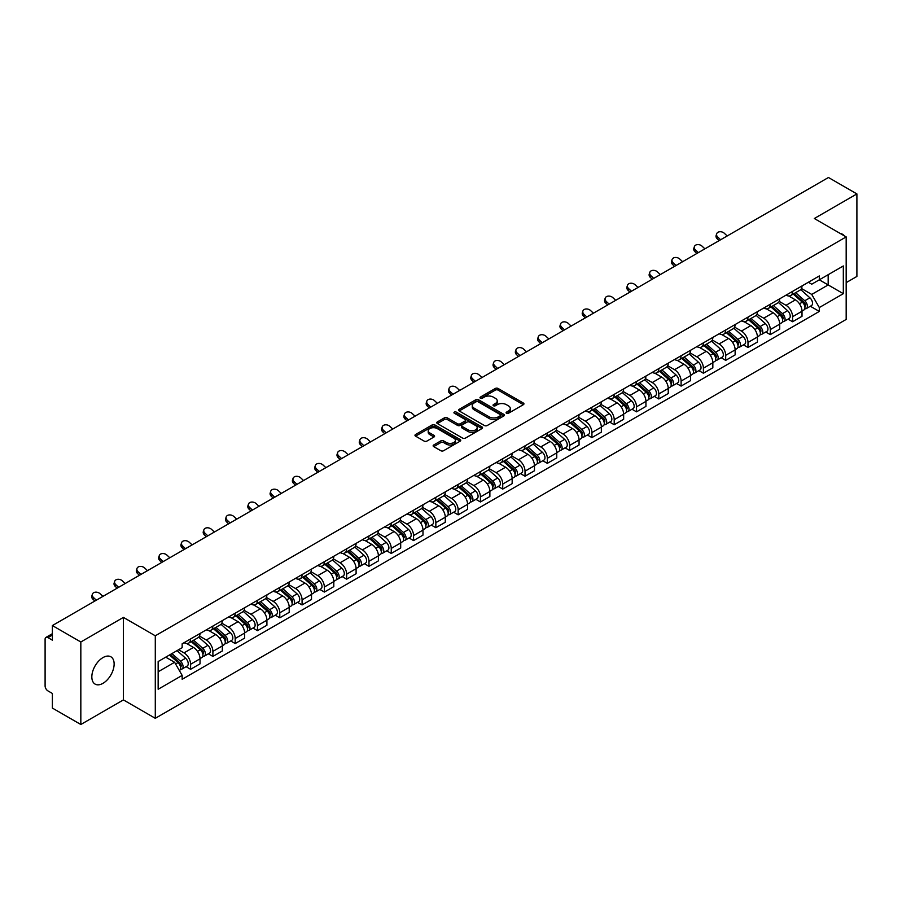 <?xml version="1.0" encoding="UTF-8"?>
<svg xmlns="http://www.w3.org/2000/svg" width="902" height="902" viewBox="0 0 902 902"><rect width="100%" height="100%" fill="white"/><g stroke="black" fill="none" stroke-linecap="round" stroke-linejoin="round"><path stroke-width="1.35" d="M506.496 413.274A1.387 0.801 0 0 0 508.457 413.274L523.363 404.671A1.984 1.15 0 0 0 523.949 403.859A1.984 1.15 0 0 0 523.363 403.047L498.107 388.469A1.984 1.15 0 0 0 495.311 388.469L480.405 397.072A1.387 0.801 0 0 0 479.999 397.635A1.387 0.801 0 0 0 480.405 398.21A1.387 0.801 0 0 0 482.367 398.21L484.295 397.094A6.348 3.664 0 0 1 493.27 397.094L495.378 398.312A6.348 3.664 0 0 1 497.239 400.905A6.348 3.664 0 0 1 495.378 403.487L493.45 404.603A1.387 0.801 0 0 0 493.044 405.178A1.387 0.801 0 0 0 493.45 405.742A1.387 0.801 0 0 0 495.412 405.742L497.34 404.626A6.348 3.664 0 0 1 506.315 404.626L508.424 405.844A6.348 3.664 0 0 1 510.284 408.437A6.348 3.664 0 0 1 508.424 411.03L506.496 412.135A1.387 0.801 0 0 0 506.09 412.71A1.387 0.801 0 0 0 506.496 413.274L506.496 412.135M102.986 683.321A15.762 9.099 120 0 0 113.28 669.431A15.762 9.099 120 0 0 110.867 656.791A15.762 9.099 120 0 0 102.986 657.581A15.762 9.099 120 0 0 92.68 671.471A15.762 9.099 120 0 0 95.105 684.099A15.762 9.099 120 0 0 102.986 683.321M844.306 235.828A15.762 9.099 120 0 0 842.626 234.317A15.762 9.099 120 0 0 840.484 233.618M433.715 445.002A1.984 1.15 0 0 0 433.14 445.813A1.984 1.15 0 0 0 433.715 446.625L440.807 450.707A1.984 1.15 0 0 0 443.615 450.707L460.167 441.157A1.984 1.15 0 0 0 460.742 440.345A1.984 1.15 0 0 0 460.167 439.533L434.911 424.955A1.984 1.15 0 0 0 432.103 424.955L415.551 434.516A1.984 1.15 0 0 0 414.976 435.328A1.984 1.15 0 0 0 415.551 436.128L424.109 441.078A1.984 1.15 0 0 0 426.917 441.078L433.997 436.985A1.984 1.15 0 0 0 434.584 436.173A1.984 1.15 0 0 0 433.997 435.362L429.758 432.915A5.311 3.067 0 0 1 428.202 430.75A5.311 3.067 0 0 1 431.483 427.92A5.311 3.067 0 0 1 437.267 428.585L453.886 438.18A5.311 3.067 0 0 1 455.442 440.345A5.311 3.067 0 0 1 452.161 443.175A5.311 3.067 0 0 1 446.377 442.51L443.615 440.909A1.984 1.15 0 0 0 440.807 440.909L433.715 445.002L433.715 446.625M155.291 635.797L123.416 617.396L80.83 641.987L52.384 625.56L828.453 177.502L856.9 193.919L814.314 218.51L846.177 236.91L155.291 635.797L155.291 718.308L846.177 319.432L846.177 236.91M484.43 425.518A1.984 1.15 0 0 0 487.238 425.518L503.79 415.969A1.984 1.15 0 0 0 504.376 415.157A1.984 1.15 0 0 0 503.79 414.345L478.545 399.766A1.984 1.15 0 0 0 475.737 399.766L459.186 409.328A1.984 1.15 0 0 0 458.599 410.139A1.984 1.15 0 0 0 459.186 410.94L484.43 425.518M454.901 413.578A1.387 0.801 0 0 1 456.311 413.77L456.311 412.124L481.984 426.939A1.984 1.15 0 0 1 482.559 427.751A1.984 1.15 0 0 1 481.984 428.563L465.421 438.113A1.984 1.15 0 0 1 462.625 438.113L437.369 423.534L437.369 421.922A1.984 1.15 0 0 0 436.782 422.734A1.984 1.15 0 0 0 437.369 423.534M437.369 421.922L444.449 417.829A1.984 1.15 0 0 1 447.257 417.829L457.494 423.737A1.984 1.15 0 0 0 460.302 423.737L465.004 421.031A1.984 1.15 0 0 0 465.59 420.219A1.984 1.15 0 0 0 465.004 419.407L454.337 413.251A1.387 0.801 0 0 1 453.932 412.688A1.387 0.801 0 0 1 454.788 411.943A1.387 0.801 0 0 1 456.311 412.124M80.83 641.987L80.83 724.498L52.384 708.081L52.384 693.469L47.964 690.909A4.048 2.334 -120 0 1 45.1 685.96L45.1 639.259A4.048 2.334 -120 0 1 45.934 637.41L52.384 633.689M846.177 282.63L856.9 276.44L856.9 193.919M80.83 724.498L123.416 699.907L155.291 718.308M52.384 625.56L52.384 640.172L47.964 637.613A4.048 2.334 -120 0 0 45.934 637.41M792.587 291.369A9.302 5.367 60 0 1 790.659 295.552L800.097 290.106A9.302 5.367 -120 0 0 802.013 285.923M779.193 301.381L786.014 305.316A9.302 5.367 60 0 1 792.587 316.703L802.013 311.258A9.302 5.367 -120 0 0 795.44 299.87L788.686 295.98M802.013 311.258L802.013 316.298L792.587 321.743L788.066 319.128M790.659 295.552A9.302 5.367 60 0 1 786.082 295.123M792.587 316.703L792.587 321.743M770.285 304.245A9.302 5.367 60 0 1 768.369 308.416L777.795 302.971A9.302 5.367 -120 0 0 779.723 298.799M765.764 332.004L770.285 334.608L779.723 329.162L779.723 324.134A9.302 5.367 -120 0 0 773.149 312.746L766.396 308.845M768.369 308.416A9.302 5.367 60 0 1 763.791 307.999M756.902 314.257L763.712 318.192A9.302 5.367 60 0 1 770.285 329.58L770.285 334.608M747.995 317.121A9.302 5.367 60 0 1 746.067 321.292L755.504 315.847A9.302 5.367 -120 0 0 757.421 311.675M743.473 344.868L747.995 347.484L757.421 342.038L757.421 337.01A9.302 5.367 -120 0 0 750.847 325.622L744.105 321.721M746.067 321.292A9.302 5.367 60 0 1 741.489 320.875M734.6 327.133L741.421 331.068A9.302 5.367 60 0 1 747.995 342.456L747.995 347.484M725.693 329.985A9.302 5.367 60 0 1 723.776 334.168L733.202 328.723A9.302 5.367 -120 0 0 735.13 324.54M721.172 357.744L725.693 360.36L735.13 354.914L735.13 349.875A9.302 5.367 -120 0 0 728.557 338.487L721.803 334.597M723.776 334.168A9.302 5.367 60 0 1 719.198 333.74M712.309 339.998L719.119 343.933A9.302 5.367 60 0 1 725.693 355.32L725.693 360.36M703.402 342.861A9.302 5.367 60 0 1 701.474 347.033L710.911 341.587A9.302 5.367 -120 0 0 712.839 337.416M698.881 370.621L703.402 373.225L712.839 367.779L712.839 362.751A9.302 5.367 -120 0 0 706.255 351.363L699.512 347.462M701.474 347.033A9.302 5.367 60 0 1 696.896 346.616M690.019 352.874L696.829 356.809A9.302 5.367 60 0 1 703.402 368.196L703.402 373.225M681.1 355.738A9.302 5.367 60 0 1 679.183 359.909L688.609 354.463A9.302 5.367 -120 0 0 690.537 350.292M676.579 383.485L681.1 386.101L690.537 380.655L690.537 375.627A9.302 5.367 -120 0 0 683.964 364.239L677.21 360.338M679.183 359.909A9.302 5.367 60 0 1 674.606 359.492M667.717 365.75L674.527 369.685A9.302 5.367 60 0 1 681.1 381.072L681.1 386.101M658.81 368.614A9.302 5.367 60 0 1 656.881 372.785L666.319 367.339A9.302 5.367 -120 0 0 668.247 363.168M654.288 396.361L658.81 398.977L668.247 393.531L668.247 388.491A9.302 5.367 -120 0 0 661.673 377.104L654.92 373.214M656.881 372.785A9.302 5.367 60 0 1 652.304 372.357M645.426 378.615L652.236 382.549A9.302 5.367 60 0 1 658.81 393.937L658.81 398.977M636.508 381.478A9.302 5.367 60 0 1 634.591 385.65L644.017 380.204A9.302 5.367 -120 0 0 645.945 376.033M631.986 409.237L636.519 411.842L645.945 406.396L645.945 401.367A9.302 5.367 -120 0 0 639.371 389.98L632.618 386.079M634.591 385.65A9.302 5.367 60 0 1 630.013 385.233M623.124 391.491L629.934 395.426A9.302 5.367 60 0 1 636.519 406.813L636.519 411.842M614.217 394.354A9.302 5.367 60 0 1 612.289 398.526L621.726 393.08A9.302 5.367 -120 0 0 623.654 388.909M609.696 422.113L614.217 424.718L623.654 419.272L623.654 414.243A9.302 5.367 -120 0 0 617.081 402.856L610.327 398.955M612.289 398.526A9.302 5.367 60 0 1 607.711 398.109M600.833 404.367L607.644 408.302A9.302 5.367 60 0 1 614.217 419.689L614.217 424.718M591.926 407.23A9.302 5.367 60 0 1 589.998 411.402L599.424 405.956A9.302 5.367 -120 0 0 601.352 401.785M587.394 434.978L591.926 437.594L601.352 432.148L601.352 427.108A9.302 5.367 -120 0 0 594.779 415.721L588.025 411.831M589.998 411.402A9.302 5.367 60 0 1 585.421 410.985M578.532 417.243L585.342 421.166A9.302 5.367 60 0 1 591.926 432.554L591.926 437.594M569.624 420.095A9.302 5.367 60 0 1 567.696 424.267L577.133 418.821A9.302 5.367 -120 0 0 579.061 414.649M565.103 447.854L569.624 450.459L579.061 445.013L579.061 439.984A9.302 5.367 -120 0 0 572.488 428.597L565.734 424.695M567.696 424.267A9.302 5.367 60 0 1 563.119 423.85M556.241 430.107L563.051 434.042A9.302 5.367 60 0 1 569.624 445.43L569.624 450.459M547.334 432.971A9.302 5.367 60 0 1 545.406 437.143L554.831 431.697A9.302 5.367 -120 0 0 556.76 427.525M542.812 460.73L547.334 463.335L556.76 457.889L556.76 452.86A9.302 5.367 -120 0 0 550.186 441.473L543.432 437.571M545.406 437.143A9.302 5.367 60 0 1 540.828 436.726M533.939 442.983L540.76 446.918A9.302 5.367 60 0 1 547.334 458.306L547.334 463.335M525.032 445.847A9.302 5.367 60 0 1 523.104 450.019L532.541 444.573A9.302 5.367 -120 0 0 534.469 440.401M520.51 473.595L525.032 476.211L534.469 470.765L534.469 465.725A9.302 5.367 -120 0 0 527.895 454.337L521.142 450.448M523.104 450.019A9.302 5.367 60 0 1 518.526 449.602M511.648 455.86L518.458 459.783A9.302 5.367 60 0 1 525.032 471.171L525.032 476.211M502.741 458.712A9.302 5.367 60 0 1 500.813 462.884L510.25 457.438A9.302 5.367 -120 0 0 512.167 453.266M498.22 486.471L502.741 489.076L512.167 483.63L512.167 478.601A9.302 5.367 -120 0 0 505.594 467.213L498.84 463.312M500.813 462.884A9.302 5.367 60 0 1 496.235 462.467M489.346 468.724L496.168 472.659A9.302 5.367 60 0 1 502.741 484.047L502.741 489.076M480.439 471.588A9.302 5.367 60 0 1 478.511 475.76L487.948 470.314A9.302 5.367 -120 0 0 489.876 466.142M475.918 499.347L480.439 501.952L489.876 496.506L489.876 491.477A9.302 5.367 -120 0 0 483.303 480.089L476.549 476.188M478.511 475.76A9.302 5.367 60 0 1 473.945 475.343M467.056 481.6L473.866 485.535A9.302 5.367 60 0 1 480.439 496.923L480.439 501.952M458.148 484.464A9.302 5.367 60 0 1 456.22 488.636L465.657 483.19A9.302 5.367 -120 0 0 467.574 479.018M453.627 512.212L458.148 514.828L467.574 509.382L467.574 504.342A9.302 5.367 -120 0 0 461.001 492.954L454.258 489.064M456.22 488.636A9.302 5.367 60 0 1 451.643 488.219M444.754 494.476L451.575 498.4A9.302 5.367 60 0 1 458.148 509.788L458.148 514.828M435.846 497.329A9.302 5.367 60 0 1 433.93 501.501L443.356 496.055A9.302 5.367 -120 0 0 445.284 491.883M431.325 525.088L435.846 527.704L445.284 522.258L445.284 517.218A9.302 5.367 -120 0 0 438.71 505.83L431.957 501.929M433.93 501.501A9.302 5.367 60 0 1 429.352 501.084M422.463 507.341L429.273 511.276A9.302 5.367 60 0 1 435.846 522.664L435.846 527.704M413.556 510.205A9.302 5.367 60 0 1 411.628 514.377L421.065 508.931A9.302 5.367 -120 0 0 422.982 504.759M409.034 537.964L413.556 540.569L422.982 535.123L422.982 530.094A9.302 5.367 -120 0 0 416.408 518.706L409.666 514.805M411.628 514.377A9.302 5.367 60 0 1 407.05 513.96M400.172 520.217L406.982 524.152A9.302 5.367 60 0 1 413.556 535.54L413.556 540.569M391.254 523.081A9.302 5.367 60 0 1 389.337 527.253L398.763 521.807A9.302 5.367 -120 0 0 400.691 517.635M386.732 550.829L391.254 553.445L400.691 547.999L400.691 542.959A9.302 5.367 -120 0 0 394.118 531.571L387.364 527.681M389.337 527.253A9.302 5.367 60 0 1 384.759 526.836M377.87 533.093L384.68 537.017A9.302 5.367 60 0 1 391.254 548.405L391.254 553.445M368.963 535.946A9.302 5.367 60 0 1 367.035 540.129L376.472 534.672A9.302 5.367 -120 0 0 378.4 530.5M364.442 563.705L368.963 566.321L378.4 560.875L378.4 555.835A9.302 5.367 -120 0 0 371.816 544.447L365.073 540.546M367.035 540.129A9.302 5.367 60 0 1 362.457 539.7M355.58 545.958L362.39 549.893A9.302 5.367 60 0 1 368.963 561.281L368.963 566.321M346.661 548.822A9.302 5.367 60 0 1 344.744 552.994L354.17 547.548A9.302 5.367 -120 0 0 356.098 543.376M342.14 576.581L346.661 579.185L356.098 573.74L356.098 568.711A9.302 5.367 -120 0 0 349.525 557.323L342.771 553.422M344.744 552.994A9.302 5.367 60 0 1 340.167 552.576M333.278 558.834L340.088 562.769A9.302 5.367 60 0 1 346.661 574.157L346.661 579.185M324.37 561.698A9.302 5.367 60 0 1 322.442 565.87L331.88 560.424A9.302 5.367 -120 0 0 333.808 556.252M319.849 589.446L324.37 592.062L333.808 586.616L333.808 581.576A9.302 5.367 -120 0 0 327.234 570.199L320.481 566.298M322.442 565.87A9.302 5.367 60 0 1 317.865 565.453M310.987 571.71L317.797 575.645A9.302 5.367 60 0 1 324.37 587.022L324.37 592.062M302.08 574.563A9.302 5.367 60 0 1 300.152 578.746L309.578 573.3A9.302 5.367 -120 0 0 311.506 569.117M297.547 602.322L302.08 604.938L311.506 599.492L311.506 594.452A9.302 5.367 -120 0 0 304.932 583.064L298.179 579.163M300.152 578.746A9.302 5.367 60 0 1 295.574 578.317M288.685 584.575L295.495 588.51A9.302 5.367 60 0 1 302.08 599.898L302.08 604.938M279.778 587.439A9.302 5.367 60 0 1 277.85 591.611L287.287 586.165A9.302 5.367 -120 0 0 289.215 581.993M275.257 615.198L279.778 617.802L289.215 612.357L289.215 607.328A9.302 5.367 -120 0 0 282.642 595.94L275.888 592.039M277.85 591.611A9.302 5.367 60 0 1 273.272 591.193M266.394 597.451L273.205 601.386A9.302 5.367 60 0 1 279.778 612.774L279.778 617.802M257.487 600.315A9.302 5.367 60 0 1 255.559 604.487L264.985 599.041A9.302 5.367 -120 0 0 266.913 594.869M252.955 628.063L257.487 630.678L266.913 625.233L266.913 620.204A9.302 5.367 -120 0 0 260.34 608.816L253.586 604.915M255.559 604.487A9.302 5.367 60 0 1 250.981 604.069M244.092 610.327L250.914 614.262A9.302 5.367 60 0 1 257.487 625.65L257.487 630.678M235.185 613.18A9.302 5.367 60 0 1 233.257 617.363L242.694 611.917A9.302 5.367 -120 0 0 244.622 607.734M230.664 640.939L235.185 643.554L244.622 638.109L244.622 633.069A9.302 5.367 -120 0 0 238.049 621.681L231.295 617.791M233.257 617.363A9.302 5.367 60 0 1 228.68 616.934M221.802 623.192L228.612 627.127A9.302 5.367 60 0 1 235.185 638.515L235.185 643.554M212.895 626.056A9.302 5.367 60 0 1 210.967 630.227L220.404 624.782A9.302 5.367 -120 0 0 222.32 620.61M208.373 653.815L212.895 656.419L222.32 650.973L222.32 645.945A9.302 5.367 -120 0 0 215.747 634.557L208.993 630.656M210.967 630.227A9.302 5.367 60 0 1 206.389 629.81M199.5 636.068L206.321 640.003A9.302 5.367 60 0 1 212.895 651.391L212.895 656.419M190.593 638.932A9.302 5.367 60 0 1 188.665 643.103L198.102 637.658A9.302 5.367 -120 0 0 200.03 633.486M186.071 666.679L190.593 669.295L200.03 663.849L200.03 658.821A9.302 5.367 -120 0 0 193.456 647.433L186.703 643.532M188.665 643.103A9.302 5.367 60 0 1 184.087 642.686M178.585 649.733L184.019 652.879A9.302 5.367 60 0 1 190.593 664.267L190.593 669.295M808.372 282.258L811.732 284.198L843.325 265.955L828.171 274.704L828.171 284.942L811.732 294.424L801.495 288.516M158.154 671.776L174.593 662.282L182.159 675.406L158.154 689.263L158.154 661.538L182.159 647.681L182.159 643.803L819.309 275.944L819.309 279.823L843.325 293.68L819.309 307.548L811.732 294.424M843.325 265.955L843.325 293.68M182.159 675.406L182.159 679.285L819.309 311.427L819.309 307.548M123.416 617.396L123.416 699.907M174.593 662.282L165.731 657.163M810.357 306.252L819.309 311.427M507.048 413.466L508.424 412.676A6.348 3.664 0 0 0 510.284 410.083L510.284 408.437M497.239 400.905L497.239 402.551A6.348 3.664 0 0 1 495.378 405.145L494.003 405.934M523.34 404.682L498.107 390.115A1.984 1.15 0 0 0 495.311 390.115L480.958 398.402M503.79 414.345L503.79 415.969L478.545 401.413A1.984 1.15 0 0 0 475.737 401.413L459.208 410.962M500.283 415.721A1.387 0.801 0 0 0 500.689 415.157A1.387 0.801 0 0 0 500.283 414.593L478.116 401.796A1.387 0.801 0 0 0 476.155 401.796L474.125 402.968A6.348 3.664 0 0 0 472.265 405.562A6.348 3.664 0 0 0 474.125 408.155L489.279 416.893A6.348 3.664 0 0 0 498.254 416.893L500.283 415.721L500.283 417.378A1.387 0.801 0 0 0 500.689 416.803L500.689 415.157M472.265 405.562L472.265 407.208A6.348 3.664 0 0 0 474.125 409.801L474.125 408.155M500.283 417.378L498.254 418.551A6.348 3.664 0 0 1 489.279 418.551L474.125 409.801M437.391 423.557L444.449 419.475L444.449 417.829M465.59 420.219L465.59 421.865A1.984 1.15 0 0 1 465.004 422.677L460.302 425.394A1.984 1.15 0 0 1 457.494 425.394L447.257 419.475A1.984 1.15 0 0 0 444.449 419.475M456.311 413.77L481.95 428.574M468.127 429.882A5.311 3.067 0 0 0 473.911 430.536A5.311 3.067 0 0 0 477.181 427.706A5.311 3.067 0 0 0 475.636 425.541L469.773 422.159A1.984 1.15 0 0 0 466.965 422.159L462.264 424.876A1.984 1.15 0 0 0 461.689 425.688A1.984 1.15 0 0 0 462.264 426.499L468.127 429.882L468.127 431.528A5.311 3.067 0 0 0 473.911 432.193A5.311 3.067 0 0 0 477.181 429.363L477.181 427.706M461.689 425.688L461.689 427.334A1.984 1.15 0 0 0 462.264 428.146L462.264 426.499M468.127 431.528L462.264 428.146M455.442 440.345L455.442 441.991A5.311 3.067 0 0 1 452.161 444.821A5.311 3.067 0 0 1 446.377 444.167L443.615 442.566A1.984 1.15 0 0 0 440.807 442.566L433.749 446.637M428.202 430.75L428.202 432.396A5.311 3.067 0 0 0 429.758 434.561L429.758 432.915M433.975 436.996L429.758 434.561M460.133 441.168L434.911 426.601A1.984 1.15 0 0 0 432.103 426.601L415.574 436.151M793.23 294.063L802.318 302.17A5.051 2.92 60 0 1 803.896 309.984L802.013 311.077M793.467 294.277L797.751 296.747M794.143 293.533L804.257 302.553A2.424 1.398 60 0 1 805.012 306.308A2.424 1.398 60 0 1 804.798 306.398M795.654 292.665L804.742 300.772A5.051 2.92 60 0 1 806.332 308.585A5.051 2.92 60 0 1 804.809 308.743M800.728 289.621L809.895 297.795A5.051 2.92 60 0 1 811.473 305.609L806.332 308.585M727.204 235.963L724.385 233.325A4.645 3.36 17.7 0 0 719.897 231.735A4.645 3.36 17.7 0 0 716.673 233.81A4.645 3.36 17.7 0 0 717.812 237.125L717.259 238.85A4.645 3.36 -162.3 0 1 716.12 235.535L716.673 233.81M720.63 239.763L717.812 237.125M717.259 238.85L719.142 240.62M770.928 306.939L780.016 315.046A5.051 2.92 60 0 1 781.606 322.86L779.723 323.942M771.176 307.154L775.449 309.623M771.853 306.409L781.955 315.429A2.424 1.398 60 0 1 782.722 319.173A2.424 1.398 60 0 1 782.496 319.263M773.364 305.53L782.451 313.637A5.051 2.92 60 0 1 784.03 321.45A5.051 2.92 60 0 1 782.508 321.619M778.426 302.497L787.593 310.671A5.051 2.92 60 0 1 789.182 318.485L784.03 321.45M748.637 319.804L757.725 327.911A5.051 2.92 60 0 1 759.315 335.724L757.421 336.818M748.874 320.018L753.159 322.488M749.551 319.274L759.664 328.305A2.424 1.398 60 0 1 760.42 332.049A2.424 1.398 60 0 1 760.206 332.139M751.073 318.406L760.149 326.513A5.051 2.92 60 0 1 761.739 334.326A5.051 2.92 60 0 1 760.217 334.484M756.135 315.362L765.302 323.536A5.051 2.92 60 0 1 766.88 331.361L761.739 334.326M704.902 248.839L702.094 246.201A4.645 3.36 17.7 0 0 697.596 244.6A4.645 3.36 17.7 0 0 694.371 246.674A4.645 3.36 17.7 0 0 695.521 249.989L694.968 251.726A4.645 3.36 -162.3 0 1 693.818 248.411L694.371 246.674M698.328 252.628L695.521 249.989M694.968 251.726L696.851 253.485M682.611 261.704L679.792 259.066A4.645 3.36 17.7 0 0 675.305 257.476A4.645 3.36 17.7 0 0 672.08 259.55A4.645 3.36 17.7 0 0 673.219 262.865L672.667 264.59A4.645 3.36 -162.3 0 1 671.528 261.287L672.08 259.55M676.038 265.504L673.219 262.865M672.667 264.59L674.549 266.361M726.347 332.68L735.423 340.787A5.051 2.92 60 0 1 737.013 348.6L735.13 349.694M726.584 332.894L730.857 335.364M727.26 332.15L737.362 341.17A2.424 1.398 60 0 1 738.129 344.925A2.424 1.398 60 0 1 737.904 345.015M728.771 331.282L737.859 339.389A5.051 2.92 60 0 1 739.448 347.202A5.051 2.92 60 0 1 737.915 347.36M733.833 328.238L743 336.412A5.051 2.92 60 0 1 744.59 344.226L739.448 347.202M704.045 345.556L713.132 353.663A5.051 2.92 60 0 1 714.722 361.476L712.828 362.559M704.282 345.77L708.566 348.24M704.958 345.026L715.072 354.046A2.424 1.398 60 0 1 715.838 357.801A2.424 1.398 60 0 1 715.613 357.88M706.48 344.147L715.557 352.254A5.051 2.92 60 0 1 717.146 360.067A5.051 2.92 60 0 1 715.624 360.236M711.543 341.114L720.709 349.288A5.051 2.92 60 0 1 722.288 357.102L717.146 360.067M681.754 358.421L690.831 366.528A5.051 2.92 60 0 1 692.42 374.341L690.537 375.435M681.991 358.635L686.264 361.104M682.667 357.891L692.781 366.922A2.424 1.398 60 0 1 693.537 370.666A2.424 1.398 60 0 1 693.311 370.756M684.178 357.023L693.266 365.13A5.051 2.92 60 0 1 694.856 372.943A5.051 2.92 60 0 1 693.322 373.101M689.241 353.979L698.407 362.164A5.051 2.92 60 0 1 699.997 369.978L694.856 372.943M660.309 274.58L657.502 271.942A4.645 3.36 17.7 0 0 653.014 270.352A4.645 3.36 17.7 0 0 649.778 272.427A4.645 3.36 17.7 0 0 650.928 275.741L650.376 277.466A4.645 3.36 -162.3 0 1 649.226 274.152L649.778 272.427M653.736 278.38L650.928 275.741M650.376 277.466L652.259 279.237M638.018 287.456L635.2 284.818A4.645 3.36 17.7 0 0 630.712 283.228A4.645 3.36 17.7 0 0 627.488 285.303A4.645 3.36 17.7 0 0 628.626 288.606L628.074 290.343A4.645 3.36 -162.3 0 1 626.935 287.028L627.488 285.303M631.445 291.245L628.626 288.606M628.074 290.343L629.957 292.101M615.716 300.321L612.909 297.683A4.645 3.36 17.7 0 0 608.422 296.093A4.645 3.36 17.7 0 0 605.186 298.167A4.645 3.36 17.7 0 0 606.336 301.482L605.783 303.207A4.645 3.36 -162.3 0 1 604.633 299.904L605.186 298.167M609.143 304.121L606.336 301.482M605.783 303.207L607.666 304.977M659.452 371.297L668.54 379.404A5.051 2.92 60 0 1 670.13 387.217L668.235 388.311M659.7 371.511L663.973 373.98M660.365 370.767L670.479 379.787A2.424 1.398 60 0 1 671.246 383.542A2.424 1.398 60 0 1 671.02 383.632M661.888 369.899L670.964 378.006A5.051 2.92 60 0 1 672.554 385.819A5.051 2.92 60 0 1 671.032 385.977M666.95 366.855L676.117 375.029A5.051 2.92 60 0 1 677.695 382.843L672.554 385.819M593.426 313.197L590.607 310.559A4.645 3.36 17.7 0 0 586.12 308.969A4.645 3.36 17.7 0 0 582.895 311.043A4.645 3.36 17.7 0 0 584.034 314.358L583.481 316.083A4.645 3.36 -162.3 0 1 582.342 312.768L582.895 311.043M586.852 316.997L584.034 314.358M583.481 316.083L585.364 317.854M637.162 384.173L646.238 392.28A5.051 2.92 60 0 1 647.828 400.093L645.945 401.176M637.398 384.387L641.672 386.857M638.075 383.643L648.188 392.663A2.424 1.398 60 0 1 648.944 396.418A2.424 1.398 60 0 1 648.73 396.497M639.586 382.764L648.673 390.87A5.051 2.92 60 0 1 650.263 398.684A5.051 2.92 60 0 1 648.73 398.853M644.648 379.731L653.815 387.905A5.051 2.92 60 0 1 655.404 395.719L650.263 398.684M571.135 326.073L568.316 323.435A4.645 3.36 17.7 0 0 563.829 321.845A4.645 3.36 17.7 0 0 560.604 323.919A4.645 3.36 17.7 0 0 561.743 327.223L561.191 328.959A4.645 3.36 -162.3 0 1 560.052 325.645L560.604 323.919M564.551 329.861L561.743 327.223M561.191 328.959L563.073 330.718M614.86 397.038L623.947 405.145A5.051 2.92 60 0 1 625.537 412.958L623.643 414.052M615.108 397.252L619.381 399.721M615.784 396.508L625.887 405.539A2.424 1.398 60 0 1 626.653 409.282A2.424 1.398 60 0 1 626.428 409.373M617.295 395.64L626.383 403.746A5.051 2.92 60 0 1 627.961 411.56A5.051 2.92 60 0 1 626.439 411.718M622.357 392.595L631.524 400.781A5.051 2.92 60 0 1 633.114 408.595L627.961 411.56M548.833 338.938L546.014 336.299A4.645 3.36 17.7 0 0 541.527 334.71A4.645 3.36 17.7 0 0 538.302 336.784A4.645 3.36 17.7 0 0 539.441 340.099L538.889 341.824A4.645 3.36 -162.3 0 1 537.75 338.521L538.302 336.784M542.26 342.737L539.441 340.099M538.889 341.824L540.772 343.594M592.569 409.914L601.657 418.021A5.051 2.92 60 0 1 603.235 425.834L601.352 426.928M592.806 410.128L597.079 412.597M593.482 409.384L603.596 418.404A2.424 1.398 60 0 1 604.351 422.159A2.424 1.398 60 0 1 604.137 422.249M594.993 408.516L604.081 416.623A5.051 2.92 60 0 1 605.67 424.436A5.051 2.92 60 0 1 604.137 424.594M600.067 405.472L609.222 413.646A5.051 2.92 60 0 1 610.812 421.459L605.67 424.436M526.543 351.814L523.724 349.175A4.645 3.36 17.7 0 0 519.236 347.586A4.645 3.36 17.7 0 0 516.012 349.66A4.645 3.36 17.7 0 0 517.15 352.975L516.598 354.7A4.645 3.36 -162.3 0 1 515.459 351.385L516.012 349.66M519.969 355.613L517.15 352.975M516.598 354.7L518.481 356.47M570.267 422.79L579.355 430.897A5.051 2.92 60 0 1 580.944 438.71L579.061 439.793M570.515 423.004L574.788 425.473M571.192 422.26L581.294 431.28A2.424 1.398 60 0 1 582.061 435.035A2.424 1.398 60 0 1 581.835 435.114M572.702 421.381L581.79 429.487A5.051 2.92 60 0 1 583.368 437.301A5.051 2.92 60 0 1 581.846 437.47M577.765 418.348L586.931 426.522A5.051 2.92 60 0 1 588.521 434.336L583.368 437.301M547.976 435.655L557.064 443.761A5.051 2.92 60 0 1 558.642 451.575L556.76 452.669M548.213 435.88L552.486 438.338M548.89 435.136L559.003 444.156A2.424 1.398 60 0 1 559.759 447.899A2.424 1.398 60 0 1 559.544 447.99M550.4 434.257L559.488 442.363A5.051 2.92 60 0 1 561.078 450.177A5.051 2.92 60 0 1 559.544 450.335M555.474 431.212L564.629 439.398A5.051 2.92 60 0 1 566.219 447.212L561.078 450.177M525.674 448.531L534.762 456.637A5.051 2.92 60 0 1 536.352 464.451L534.469 465.545M525.922 448.745L530.196 451.214M526.599 448.001L536.701 457.021A2.424 1.398 60 0 1 537.468 460.775A2.424 1.398 60 0 1 537.242 460.866M528.11 447.133L537.197 455.239A5.051 2.92 60 0 1 538.776 463.053A5.051 2.92 60 0 1 537.254 463.211M533.172 444.088L542.339 452.263A5.051 2.92 60 0 1 543.929 460.076L538.776 463.053M503.384 461.407L512.471 469.514A5.051 2.92 60 0 1 514.05 477.327L512.167 478.41M503.62 461.621L507.905 464.09M504.297 460.877L514.411 469.897A2.424 1.398 60 0 1 515.166 473.651A2.424 1.398 60 0 1 514.952 473.73M505.808 459.997L514.895 468.104A5.051 2.92 60 0 1 516.485 475.918A5.051 2.92 60 0 1 514.963 476.087M510.882 456.964L520.048 465.139A5.051 2.92 60 0 1 521.627 472.952L516.485 475.918M481.082 474.283L490.169 482.39A5.051 2.92 60 0 1 491.759 490.203L489.876 491.286M481.33 474.497L485.603 476.966M482.006 473.753L492.109 482.773A2.424 1.398 60 0 1 492.875 486.516A2.424 1.398 60 0 1 492.65 486.606M483.517 472.873L492.605 480.98A5.051 2.92 60 0 1 494.183 488.794A5.051 2.92 60 0 1 492.661 488.963M488.58 469.829L497.746 478.015A5.051 2.92 60 0 1 499.336 485.828L494.183 488.794M458.791 487.148L467.879 495.254A5.051 2.92 60 0 1 469.457 503.068L467.574 504.162M459.028 487.362L463.312 489.831M459.704 486.618L469.818 495.638A2.424 1.398 60 0 1 470.573 499.392A2.424 1.398 60 0 1 470.359 499.482M461.215 485.75L470.303 493.856A5.051 2.92 60 0 1 471.893 501.67A5.051 2.92 60 0 1 470.37 501.828M466.289 482.705L475.455 490.88A5.051 2.92 60 0 1 477.034 498.693L471.893 501.67M504.241 364.69L501.422 362.052A4.645 3.36 17.7 0 0 496.934 360.462A4.645 3.36 17.7 0 0 493.71 362.536A4.645 3.36 17.7 0 0 494.848 365.84L494.296 367.576A4.645 3.36 -162.3 0 1 493.157 364.261L493.71 362.536M497.667 368.478L494.848 365.84M494.296 367.576L496.179 369.335M481.95 377.555L479.131 374.916A4.645 3.36 17.7 0 0 474.644 373.327A4.645 3.36 17.7 0 0 471.419 375.401A4.645 3.36 17.7 0 0 472.558 378.716L472.005 380.441A4.645 3.36 -162.3 0 1 470.867 377.137L471.419 375.401M475.377 381.354L472.558 378.716M472.005 380.441L473.888 382.211M459.648 390.431L456.84 387.792A4.645 3.36 17.7 0 0 452.342 386.203A4.645 3.36 17.7 0 0 449.117 388.277A4.645 3.36 17.7 0 0 450.256 391.592L449.703 393.317A4.645 3.36 -162.3 0 1 448.565 390.002L449.117 388.277M453.075 394.23L450.256 391.592M449.703 393.317L451.598 395.087M437.357 403.307L434.538 400.668A4.645 3.36 17.7 0 0 430.051 399.079A4.645 3.36 17.7 0 0 426.826 401.153A4.645 3.36 17.7 0 0 427.965 404.457L427.413 406.193A4.645 3.36 -162.3 0 1 426.274 402.878L426.826 401.153M430.784 407.095L427.965 404.457M427.413 406.193L429.296 407.952M415.055 416.172L412.248 413.533A4.645 3.36 17.7 0 0 407.749 411.943A4.645 3.36 17.7 0 0 404.524 414.018A4.645 3.36 17.7 0 0 405.663 417.333L405.111 419.058A4.645 3.36 -162.3 0 1 403.972 415.754L404.524 414.018M408.482 419.971L405.663 417.333M405.111 419.058L407.005 420.828M392.765 429.048L389.946 426.409A4.645 3.36 17.7 0 0 385.458 424.819A4.645 3.36 17.7 0 0 382.234 426.894A4.645 3.36 17.7 0 0 383.373 430.209L382.82 431.934A4.645 3.36 -162.3 0 1 381.681 428.619L382.234 426.894M386.191 432.847L383.373 430.209M382.82 431.934L384.703 433.704M436.5 500.024L445.577 508.13A5.051 2.92 60 0 1 447.166 515.944L445.284 517.026M436.737 500.238L441.01 502.707M437.414 499.494L447.516 508.514A2.424 1.398 60 0 1 448.283 512.268A2.424 1.398 60 0 1 448.057 512.347M438.924 498.614L448.012 506.721A5.051 2.92 60 0 1 449.591 514.535A5.051 2.92 60 0 1 448.068 514.704M443.987 495.581L453.154 503.756A5.051 2.92 60 0 1 454.743 511.569L449.591 514.535M370.463 441.924L367.655 439.285A4.645 3.36 17.7 0 0 363.156 437.695A4.645 3.36 17.7 0 0 359.932 439.77A4.645 3.36 17.7 0 0 361.082 443.074L360.529 444.81A4.645 3.36 -162.3 0 1 359.379 441.495L359.932 439.77M363.889 445.712L361.082 443.074M360.529 444.81L362.412 446.569M414.198 512.9L423.286 521.006A5.051 2.92 60 0 1 424.876 528.82L422.982 529.902M414.435 513.114L418.72 515.583M415.112 512.37L425.225 521.39A2.424 1.398 60 0 1 425.992 525.133A2.424 1.398 60 0 1 425.767 525.223M416.634 511.49L425.71 519.597A5.051 2.92 60 0 1 427.3 527.411A5.051 2.92 60 0 1 425.778 527.58M421.696 508.446L430.863 516.632A5.051 2.92 60 0 1 432.441 524.445L427.3 527.411M348.172 454.788L345.353 452.15A4.645 3.36 17.7 0 0 340.866 450.56A4.645 3.36 17.7 0 0 337.641 452.635A4.645 3.36 17.7 0 0 338.78 455.95L338.227 457.675A4.645 3.36 -162.3 0 1 337.089 454.371L337.641 452.635M341.599 458.588L338.78 455.95M338.227 457.675L340.11 459.445M391.908 525.765L400.984 533.871A5.051 2.92 60 0 1 402.574 541.685L400.691 542.778M392.144 525.979L396.418 528.448M392.821 525.235L402.935 534.255A2.424 1.398 60 0 1 403.69 538.009A2.424 1.398 60 0 1 403.465 538.099M394.332 524.366L403.419 532.473A5.051 2.92 60 0 1 405.009 540.287A5.051 2.92 60 0 1 403.476 540.445M399.394 521.322L408.561 529.497A5.051 2.92 60 0 1 410.151 537.31L405.009 540.287M325.87 467.664L323.063 465.026A4.645 3.36 17.7 0 0 318.575 463.436A4.645 3.36 17.7 0 0 315.339 465.511A4.645 3.36 17.7 0 0 316.489 468.826L315.937 470.551A4.645 3.36 -162.3 0 1 314.787 467.236L315.339 465.511M319.297 471.464L316.489 468.826M315.937 470.551L317.82 472.321M369.606 538.641L378.693 546.747A5.051 2.92 60 0 1 380.283 554.561L378.389 555.643M369.843 538.855L374.127 541.324M370.519 538.111L380.633 547.131A2.424 1.398 60 0 1 381.399 550.885A2.424 1.398 60 0 1 381.174 550.964M372.041 537.231L381.118 545.349A5.051 2.92 60 0 1 382.707 553.163A5.051 2.92 60 0 1 381.185 553.321M377.104 534.198L386.27 542.373A5.051 2.92 60 0 1 387.849 550.186L382.707 553.163M303.579 480.54L300.761 477.902A4.645 3.36 17.7 0 0 296.273 476.312A4.645 3.36 17.7 0 0 293.049 478.387A4.645 3.36 17.7 0 0 294.187 481.691L293.635 483.427A4.645 3.36 -162.3 0 1 292.496 480.112L293.049 478.387M297.006 484.329L294.187 481.691M293.635 483.427L295.518 485.186M347.315 551.517L356.391 559.623A5.051 2.92 60 0 1 357.981 567.437L356.098 568.519M347.552 551.731L351.825 554.2M348.228 550.987L358.342 560.007A2.424 1.398 60 0 1 359.097 563.75A2.424 1.398 60 0 1 358.872 563.84M349.739 550.107L358.827 558.214A5.051 2.92 60 0 1 360.417 566.028A5.051 2.92 60 0 1 358.883 566.197M354.802 547.063L363.968 555.249A5.051 2.92 60 0 1 365.558 563.062L360.417 566.028M281.277 493.405L278.47 490.767A4.645 3.36 17.7 0 0 273.982 489.177A4.645 3.36 17.7 0 0 270.747 491.252A4.645 3.36 17.7 0 0 271.897 494.567L271.344 496.303A4.645 3.36 -162.3 0 1 270.194 492.988L270.747 491.252M274.704 497.205L271.897 494.567M271.344 496.303L273.227 498.062M325.013 564.381L334.101 572.488A5.051 2.92 60 0 1 335.691 580.302L333.796 581.395M325.261 564.596L329.534 567.065M325.926 563.851L336.04 572.871A2.424 1.398 60 0 1 336.807 576.626A2.424 1.398 60 0 1 336.581 576.716M327.449 562.983L336.525 571.09A5.051 2.92 60 0 1 338.115 578.904A5.051 2.92 60 0 1 336.593 579.061M332.511 559.939L341.678 568.113A5.051 2.92 60 0 1 343.267 575.927L338.115 578.904M258.987 506.281L256.168 503.643A4.645 3.36 17.7 0 0 251.681 502.053A4.645 3.36 17.7 0 0 248.456 504.128A4.645 3.36 17.7 0 0 249.595 507.443L249.042 509.168A4.645 3.36 -162.3 0 1 247.903 505.853L248.456 504.128M252.413 510.081L249.595 507.443M249.042 509.168L250.925 510.938M302.722 577.257L311.81 585.364A5.051 2.92 60 0 1 313.389 593.178L311.506 594.271M302.959 577.472L307.232 579.941M303.636 576.728L313.749 585.748A2.424 1.398 60 0 1 314.505 589.502A2.424 1.398 60 0 1 314.291 589.592M305.147 575.859L314.234 583.966A5.051 2.92 60 0 1 315.824 591.78A5.051 2.92 60 0 1 314.291 591.938M310.22 572.815L319.376 580.989A5.051 2.92 60 0 1 320.965 588.803L315.824 591.78M236.696 519.157L233.877 516.519A4.645 3.36 17.7 0 0 229.39 514.929A4.645 3.36 17.7 0 0 226.165 517.004A4.645 3.36 17.7 0 0 227.304 520.319L226.752 522.044A4.645 3.36 -162.3 0 1 225.613 518.729L226.165 517.004M230.111 522.946L227.304 520.319M226.752 522.044L228.634 523.803M280.421 590.133L289.508 598.24A5.051 2.92 60 0 1 291.098 606.054L289.215 607.136M280.669 590.348L284.942 592.817M281.345 589.604L291.447 598.624A2.424 1.398 60 0 1 292.214 602.367A2.424 1.398 60 0 1 291.989 602.457M282.856 588.724L291.944 596.831A5.051 2.92 60 0 1 293.522 604.644A5.051 2.92 60 0 1 292 604.814M287.918 585.68L297.085 593.866A5.051 2.92 60 0 1 298.675 601.679L293.522 604.644M214.394 532.022L211.575 529.395A4.645 3.36 17.7 0 0 207.088 527.794A4.645 3.36 17.7 0 0 203.863 529.869A4.645 3.36 17.7 0 0 205.002 533.183L204.45 534.92A4.645 3.36 -162.3 0 1 203.311 531.605L203.863 529.869M207.821 535.822L205.002 533.183M204.45 534.92L206.332 536.679M258.13 602.998L267.217 611.105A5.051 2.92 60 0 1 268.796 618.919L266.913 620.012M258.367 603.212L262.64 605.682M259.043 602.468L269.157 611.488A2.424 1.398 60 0 1 269.912 615.243A2.424 1.398 60 0 1 269.698 615.333M260.554 601.6L269.642 609.707A5.051 2.92 60 0 1 271.231 617.52A5.051 2.92 60 0 1 269.698 617.678M265.628 598.556L274.783 606.73A5.051 2.92 60 0 1 276.373 614.544L271.231 617.52M192.103 544.898L189.285 542.26A4.645 3.36 17.7 0 0 184.797 540.67A4.645 3.36 17.7 0 0 181.573 542.745A4.645 3.36 17.7 0 0 182.711 546.06L182.159 547.785A4.645 3.36 -162.3 0 1 181.02 544.47L181.573 542.745M185.53 548.698L182.711 546.06M182.159 547.785L184.042 549.555M235.828 615.874L244.916 623.981A5.051 2.92 60 0 1 246.505 631.795L244.622 632.888M236.076 616.089L240.349 618.558M236.752 615.344L246.855 624.364A2.424 1.398 60 0 1 247.622 628.119A2.424 1.398 60 0 1 247.396 628.209M238.263 614.476L247.351 622.583A5.051 2.92 60 0 1 248.929 630.397A5.051 2.92 60 0 1 247.407 630.554M243.326 611.432L252.492 619.606A5.051 2.92 60 0 1 254.082 627.42L248.929 630.397M169.801 557.774L166.983 555.136A4.645 3.36 17.7 0 0 162.495 553.546A4.645 3.36 17.7 0 0 159.271 555.621A4.645 3.36 17.7 0 0 160.409 558.936L159.857 560.661A4.645 3.36 -162.3 0 1 158.718 557.346L159.271 555.621M163.228 561.563L160.409 558.936M159.857 560.661L161.74 562.42M213.537 628.75L222.625 636.857A5.051 2.92 60 0 1 224.203 644.671L222.32 645.753M213.774 628.965L218.059 631.434M214.45 628.22L224.564 637.24A2.424 1.398 60 0 1 225.32 640.984A2.424 1.398 60 0 1 225.105 641.074M215.961 627.341L225.049 635.448A5.051 2.92 60 0 1 226.639 643.261A5.051 2.92 60 0 1 225.105 643.43M221.035 624.297L230.19 632.482A5.051 2.92 60 0 1 231.78 640.296L226.639 643.261M147.511 570.65L144.692 568.012A4.645 3.36 17.7 0 0 140.205 566.411A4.645 3.36 17.7 0 0 136.98 568.486A4.645 3.36 17.7 0 0 138.119 571.8L137.566 573.537A4.645 3.36 -162.3 0 1 136.427 570.222L136.98 568.486M140.938 574.439L138.119 571.8M137.566 573.537L139.449 575.296M191.235 641.615L200.323 649.722A5.051 2.92 60 0 1 201.913 657.535L200.03 658.629M191.483 641.829L195.757 644.299M192.16 641.085L202.262 650.105A2.424 1.398 60 0 1 203.029 653.86A2.424 1.398 60 0 1 202.803 653.95M193.671 640.217L202.758 648.324A5.051 2.92 60 0 1 204.337 656.137A5.051 2.92 60 0 1 202.815 656.295M198.733 637.173L207.9 645.347A5.051 2.92 60 0 1 209.489 653.161L204.337 656.137M125.209 583.515L122.401 580.877A4.645 3.36 17.7 0 0 117.903 579.287A4.645 3.36 17.7 0 0 114.678 581.362A4.645 3.36 17.7 0 0 115.817 584.676L115.264 586.401A4.645 3.36 -162.3 0 1 114.126 583.098L114.678 581.362M118.636 587.315L115.817 584.676M115.264 586.401L117.159 588.172M169.497 654.987L178.032 662.598A5.051 2.92 60 0 1 179.611 670.412L179.363 670.558M169.587 654.942L173.466 657.175M170.41 654.457L179.972 662.981A2.424 1.398 60 0 1 180.727 666.736A2.424 1.398 60 0 1 180.513 666.826M171.932 653.589L180.456 661.2A5.051 2.92 60 0 1 182.046 669.013A5.051 2.92 60 0 1 180.524 669.171M177.074 650.613L185.609 658.223A5.051 2.92 60 0 1 187.188 666.037L182.046 669.013M102.918 596.391L100.099 593.753A4.645 3.36 17.7 0 0 95.612 592.163A4.645 3.36 17.7 0 0 92.387 594.238A4.645 3.36 17.7 0 0 93.526 597.552L92.974 599.278A4.645 3.36 -162.3 0 1 91.835 595.963L92.387 594.238M96.345 600.191L93.526 597.552M92.974 599.278L94.857 601.048M212.895 651.391L222.32 645.945M235.185 638.515L244.622 633.069M257.487 625.65L266.913 620.204M279.778 612.774L289.215 607.328M302.08 599.898L311.506 594.452M324.37 587.022L333.808 581.576M346.661 574.157L356.098 568.711M368.963 561.281L378.4 555.835M391.254 548.405L400.691 542.959M413.556 535.54L422.982 530.094M435.846 522.664L445.284 517.218M458.148 509.788L467.574 504.342M480.439 496.923L489.876 491.477M502.741 484.047L512.167 478.601M525.032 471.171L534.469 465.725M547.334 458.306L556.76 452.86M569.624 445.43L579.061 439.984M591.926 432.554L601.352 427.108M614.217 419.689L623.654 414.243M636.519 406.813L645.945 401.367M658.81 393.937L668.247 388.491M681.1 381.072L690.537 375.627M703.402 368.196L712.839 362.751M725.693 355.32L735.13 349.875M747.995 342.456L757.421 337.01M770.285 329.58L779.723 324.134M190.593 664.267L200.03 658.821M184.019 652.879L193.456 647.433M206.321 640.003L215.747 634.557M228.612 627.127L238.049 621.681M250.914 614.262L260.34 608.816M273.205 601.386L282.642 595.94M295.495 588.51L304.932 583.064M317.797 575.645L327.234 570.199M340.088 562.769L349.525 557.323M362.39 549.893L371.816 544.447M384.68 537.017L394.118 531.571M406.982 524.152L416.408 518.706M429.273 511.276L438.71 505.83M451.575 498.4L461.001 492.954M473.866 485.535L483.303 480.089M496.168 472.659L505.594 467.213M518.458 459.783L527.895 454.337M540.76 446.918L550.186 441.473M563.051 434.042L572.488 428.597M585.342 421.166L594.779 415.721M607.644 408.302L617.081 402.856M629.934 395.426L639.371 389.98M652.236 382.549L661.673 377.104M674.527 369.685L683.964 364.239M696.829 356.809L706.255 351.363M719.119 343.933L728.557 338.487M741.421 331.068L750.847 325.622M763.712 318.192L773.149 312.746M786.014 305.316L795.44 299.87M52.384 635.053L47.964 637.613M508.424 412.676L508.424 411.03M493.45 405.742L493.45 404.603M495.378 405.145L495.378 403.487M480.405 398.21L480.405 397.072M495.311 390.115L495.311 388.469M498.107 390.115L498.107 388.469M523.363 404.671L523.363 403.047M459.186 410.94L459.186 409.328M475.737 401.413L475.737 399.766M478.545 401.413L478.545 399.766M489.279 418.551L489.279 416.893M498.254 418.551L498.254 416.893M447.257 419.475L447.257 417.829M457.494 425.394L457.494 423.737M460.302 425.394L460.302 423.737M465.004 422.677L465.004 421.031M481.984 428.563L481.984 426.939M440.807 442.566L440.807 440.909M443.615 442.566L443.615 440.909M446.377 444.167L446.377 442.51M433.997 436.985L433.997 435.362M415.551 436.128L415.551 434.516M432.103 426.601L432.103 424.955M434.911 426.601L434.911 424.955M460.167 441.157L460.167 439.533M802.318 302.17L799.476 303.805M805.52 305.192L804.607 305.722M809.895 297.795L804.742 300.772M780.016 315.046L777.186 316.681M783.218 318.068L782.316 318.598M787.593 310.671L782.451 313.637M757.725 327.911L754.895 329.546M760.927 330.944L760.014 331.462M765.302 323.536L760.149 326.513M735.423 340.787L732.593 342.422M738.637 343.809L737.723 344.338M743 336.412L737.859 339.389M713.132 353.663L710.302 355.298M716.335 356.685L715.421 357.215M720.709 349.288L715.557 352.254M690.831 366.528L688 368.163M694.044 369.561L693.131 370.079M698.407 362.164L693.266 365.13M668.54 379.404L665.71 381.039M671.742 382.425L670.829 382.955M676.117 375.029L670.964 378.006M646.238 392.28L643.408 393.915M649.451 395.302L648.538 395.831M653.815 387.905L648.673 390.87M623.947 405.145L621.117 406.791M627.149 408.178L626.236 408.696M631.524 400.781L626.383 403.746M601.657 418.021L598.815 419.655M604.859 421.042L603.945 421.572M609.222 413.646L604.081 416.623M579.355 430.897L576.525 432.532M582.557 433.918L581.655 434.448M586.931 426.522L581.79 429.487M557.064 443.761L554.223 445.408M560.266 446.794L559.353 447.313M564.629 439.398L559.488 442.363M534.762 456.637L531.932 458.272M537.964 459.659L537.062 460.189M542.339 452.263L537.197 455.239M512.471 469.514L509.63 471.148M515.673 472.535L514.76 473.065M520.048 465.139L514.895 468.104M490.169 482.39L487.339 484.024M493.371 485.411L492.469 485.93M497.746 478.015L492.605 480.98M467.879 495.254L465.049 496.889M471.081 498.276L470.167 498.806M475.455 490.88L470.303 493.856M445.577 508.13L442.747 509.765M448.79 511.152L447.877 511.682M453.154 503.756L448.012 506.721M423.286 521.006L420.456 522.641M426.488 524.028L425.575 524.547M430.863 516.632L425.71 519.597M400.984 533.871L398.154 535.506M404.197 536.904L403.284 537.423M408.561 529.497L403.419 532.473M378.693 546.747L375.863 548.382M381.896 549.769L380.982 550.299M386.27 542.373L381.118 545.349M356.391 559.623L353.561 561.258M359.605 562.645L358.692 563.175M363.968 555.249L358.827 558.214M334.101 572.488L331.271 574.123M337.303 575.521L336.39 576.04M341.678 568.113L336.525 571.09M311.81 585.364L308.969 586.999M315.012 588.386L314.099 588.916M319.376 580.989L314.234 583.966M289.508 598.24L286.678 599.875M292.71 601.262L291.808 601.792M297.085 593.866L291.944 596.831M267.217 611.105L264.376 612.74M270.42 614.138L269.506 614.657M274.783 606.73L269.642 609.707M244.916 623.981L242.086 625.616M248.118 627.003L247.216 627.533M252.492 619.606L247.351 622.583M222.625 636.857L219.784 638.492M225.827 639.879L224.914 640.409M230.19 632.482L225.049 635.448M200.323 649.722L197.493 651.357M203.525 652.755L202.623 653.273M207.9 645.347L202.758 648.324M178.032 662.598L175.586 664.007M181.234 665.62L180.321 666.15M185.609 658.223L180.456 661.2"/></g></svg>
